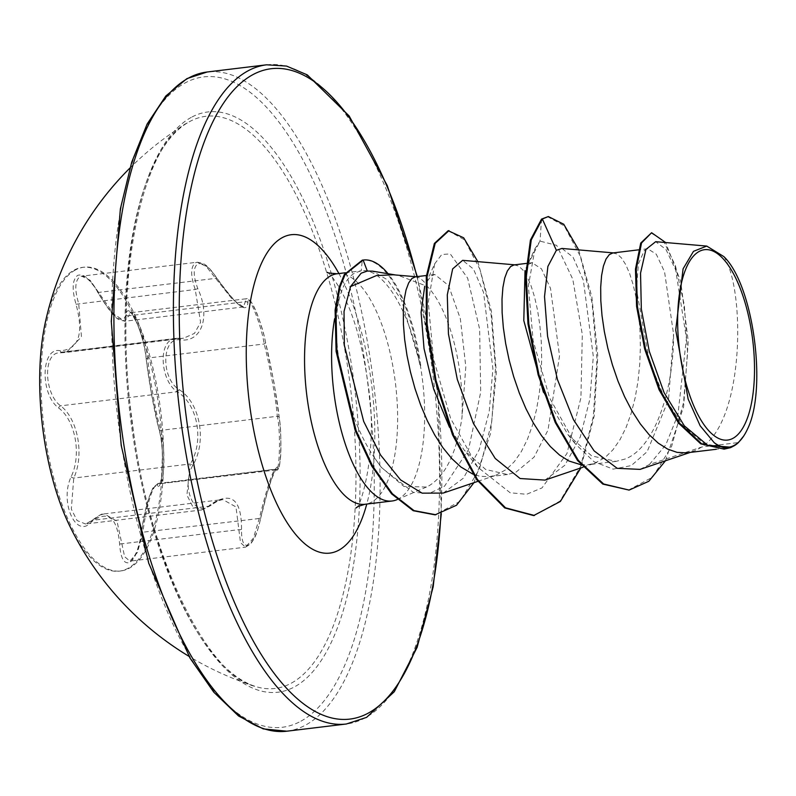 <?xml version="1.0" encoding="UTF-8"?>
<svg xmlns="http://www.w3.org/2000/svg" width="796" height="796" viewBox="0 0 796 796"><rect width="100%" height="100%" fill="white"/><g stroke="black" fill="none" stroke-linecap="round" stroke-linejoin="round"><path stroke-width="0.6" stroke-dasharray="3.98 2.98" d="M75.262 270.053A152.991 58.944 83.1 0 0 45.402 437.77A152.991 58.944 83.1 0 0 120.703 570.971A152.991 58.944 83.1 0 0 129.42 568.115A152.991 58.944 83.1 0 0 159.28 400.398A152.991 58.944 83.1 0 0 83.978 267.197A152.991 58.944 83.1 0 0 75.262 270.053M69.889 526.295A152.991 58.944 83.1 0 0 119.37 571.14A152.991 58.944 83.1 0 0 128.086 568.274A152.991 58.944 83.1 0 0 157.946 400.567A152.991 58.944 83.1 0 0 82.645 267.356A152.991 58.944 83.1 0 0 73.919 270.222A152.991 58.944 83.1 0 0 45.273 322.698M126.086 314.569C122.624 325.355 113.211 317.912 97.848 292.251C90.416 278.978 83.679 273.356 77.64 275.386C72.297 279.635 71.759 289.256 76.018 304.261C83.998 334.051 78.744 349.543 60.257 350.757C41.014 346.419 39.681 394.129 58.625 407.98C75.481 420.318 81.759 454.924 71.123 476.764C59.252 501.948 76.157 539.618 91.381 521.987C107.838 509.599 117.261 517.052 119.649 544.335C120.664 558.384 124.057 564.414 129.808 562.444C135.449 558.195 139.34 548.175 141.489 532.385C146.504 501.072 151.747 485.59 157.23 485.928C163.309 491.829 164.633 444.098 158.842 428.686C154.961 414.796 148.653 380.12 146.325 359.842C145.041 336.27 128.166 298.56 126.086 314.569A2.209 1.99 -170.3 0 0 128.723 315.813L130.504 312.758L246.541 298.729L243.317 306.928L232.323 299.316L206.035 266.262L197.219 262.222L195.468 262.77C190.523 266.789 190.443 275.695 195.229 289.495L200.612 322.37L194.453 333.395L183.558 338.22L173.269 339.036C157.976 343.106 160.683 381.095 177.16 391.741A2.209 1.333 -54.4 0 0 179.02 389.562C160.543 377.991 161.767 336.3 180.443 339.892C201.895 342.549 210.741 316.241 197.816 288.64C193.12 275.943 193.05 267.715 197.617 263.964C202.97 262.242 209.348 266.988 216.761 278.222C236.422 305.883 246.79 314.092 247.884 302.828C247.456 289.266 262.212 322.28 265.456 342.111C270.799 363.812 277.864 402.686 279.247 418C282.043 431.442 280.859 473.132 277.844 467.68C276.152 462.675 267.257 488.943 260.491 518.883C257.605 532.514 253.665 541.22 248.69 544.991C243.735 546.643 241.357 541.389 241.536 529.26C241.576 499.152 231.198 490.933 210.383 504.624C195.129 520.096 180.394 487.112 192.801 465.371C207.179 441.292 200.075 402.507 179.02 389.562M210.383 504.624A2.209 1.483 49.7 0 1 210.025 505.938A2.209 1.483 49.7 0 1 209.189 506.186L218.253 500.704L222.79 499.57L235.974 506.923L240.511 542.643L245.476 547.16L253.387 538.215L259.267 518.495C265.764 492.535 270.789 476.376 274.331 470.018L276.272 469.939C277.943 471.132 279.277 467.789 280.252 459.899C281.505 451.601 280.879 427.591 279.227 417.82A2.209 1.861 -8.3 0 0 277.297 416.278C276.401 401.791 269.635 364.498 264.163 343.981C261.595 325.743 248.81 293.246 245.864 299.147M260.491 518.883L267.177 492.903L271.267 480.048L275.814 469.073L157.926 483.49L156.374 484.276C151.031 490.615 146.484 506.724 142.723 532.584L137.569 552.295L129.907 561.14L124.624 556.693L117.022 521.221L104.286 513.888L100.296 514.962L92.654 520.276L85.53 523.997L77.073 520.534L71.322 509.092L73.749 478.058C84.535 455.103 77.978 418.915 60.615 405.831C45.173 394.866 42.775 357.145 57.073 353.086L66.287 352.389L81.461 336.897L78.695 303.584C74.516 289.644 74.914 280.699 79.908 276.739L81.64 276.192L90.107 280.252L113.51 313.783L124.783 321.256L128.723 315.813L245.268 301.724A2.209 2.02 -1 0 1 247.884 302.828M129.678 313.196C133.609 307.246 146.076 339.464 147.628 358.071C149.807 379.463 156.394 415.711 160.762 430.367C165.687 444.785 164.454 489.321 159.26 483.809L157.936 483.48L152.762 488.256L149.19 496.943C145.957 506.475 143.36 518.286 141.399 532.385L141.489 532.385M291.455 683.087A288.172 111.012 83.1 0 0 344.091 345.534A288.172 111.012 83.1 0 0 189.438 121.688A288.172 111.012 83.1 0 0 187.259 122.952L187.259 122.952A288.172 111.012 83.1 0 0 130.236 415.711A288.172 111.012 83.1 0 0 255.387 686.441A288.172 111.012 83.1 0 0 291.455 683.087M541.529 219.099L540.026 241.128L534.992 248.68L526.017 268.103L540.026 241.128L556.702 245.357L572.792 279.247L582.314 334.599L580.911 397.871L566.961 453.521L541.976 487.928L526.584 494.296L510.196 492.774L477.57 467.063L450.635 418.437L433.452 358.638L428.278 302.311L434.666 263.864L425.96 283.127L430.915 276.172L434.765 274.491L448.536 285.465L460.357 318.778L465.819 366.757L461.939 417.89C456.466 453.382 445.312 476.108 428.497 486.067L426.457 487.033L403.9 486.455L381.214 467.222L375.244 458.854C346.767 418.487 329.773 342.847 338.658 301.714A116.097 44.725 83.1 0 0 334.589 318.838M396.945 499.679A116.097 44.725 83.1 0 0 398.677 498.823A116.097 44.725 83.1 0 0 420.169 364.439L401.502 300.102L387.513 279.844L372.508 271.147M393.244 274.779L398.428 275.436L427.173 286.321A103.659 39.929 83.1 0 1 461.939 417.89M420.169 364.439L419.751 364.488C409.094 309.306 382.398 266.889 361.006 270.869L354.737 272.998C347.215 277.406 341.852 286.978 338.658 301.714M345.345 272.759L361.205 270.849L362.299 260.153M723.843 256.591C745.305 288.948 744.658 419.552 701.873 446.974L695.366 450.576L687.057 452.805M640.054 469.381L649.417 464.506L701.873 446.974L738.439 442.556M733.683 446.039L725.524 448.158L703.943 443.581L682.709 425.542L663.954 396.667L649.367 361.026L636.531 289.674L638.342 264.033L644.392 250.362L647.715 248.74L656.272 254.203L664.56 271.814L673.545 334.081C673.943 389.025 654.879 448.347 624.81 459.103L615.985 461.381L591.657 455.879L568.075 434.825L543.419 392.279M612.83 252.959L617.238 254.063L621.497 257.984L625.706 264.59L629.696 273.715L633.268 285.107L636.273 298.48L638.541 313.475L639.944 329.683L640.372 346.668L639.755 363.991L638.024 381.175L635.168 397.761L631.178 413.303L626.104 427.402L620.004 439.661L612.99 449.77L605.169 457.451L594.493 463.342L587.707 464.804L580.891 464.715M528.474 264.371L531.977 262.73L541.449 268.809L550.504 288.311L559.528 355.822L548.006 430.099L534.036 457.153L515.838 472.277L507.52 474.496L485.62 469.461L464.177 450.088L449.501 427.293M514.146 264.889L518.554 265.993L522.813 269.914L527.022 276.52L531.012 285.645L534.584 297.037L537.589 310.41L539.857 325.405L541.26 341.613L541.698 358.598L541.071 375.921L539.34 393.105L536.484 409.691L532.494 425.233L527.42 439.332L521.33 451.591L514.306 461.7L506.485 469.381L495.808 475.272L489.023 476.734L479.709 476.237L472.894 474.137M649.417 464.506L665.824 444.795L677.923 414.766L686.431 338.37L675.685 269.993L665.953 249.427L655.685 241.685M415.462 276.819L419.87 277.923L424.129 281.844L427.173 286.321M747.414 429.273L743.623 436.158M534.992 248.68L528.355 286.142L533.111 340.579L549.608 397.9L575.289 443.84L594.015 461.71L613.139 469.133L631.278 465.59L647.158 451.66L668.511 399.711L673.545 334.081M628.303 490.187L652.69 477.083L671.695 446.208L683.545 402.587L687.575 353.026L684.321 305.037L675.426 265.685L663.297 240.521L650.79 232.82M723.315 449.243L733.554 446.138M665.426 460.804L683.615 406.806L688.242 341.315L680.739 281.535L665.625 242.531M443.253 493.072L463.461 478.117L479.232 449.65L489.212 411.522L492.903 368.807L483.55 292.421L473.481 269.078L462.655 260.332M544.991 480.097L564.862 465.262L580.294 436.964L589.945 398.935L593.309 356.419L583.368 280.381L573.05 257.188L561.936 248.442M434.666 263.864L441.76 254.511L450.247 253.904L467.65 278.142L479.64 329.136L480.694 392.209L468.496 449.75L444.506 486.217L429.452 493.341L413.393 492.406L381.692 467.829L375.244 458.854M547.519 216.641L564.294 225.915L580.274 256.193L592.085 302.968L597 359.245L593.318 416.567L580.672 466.317L560.046 501.042L533.638 515.569M448.188 230.711L464.546 239.835L479.928 269.317L491.092 314.44L495.5 368.22L491.689 422.497L479.441 469.172L459.849 501.45L435.064 514.853M578.702 249.894L591.896 297.027L597.756 355.603L594.224 415.92L580.801 467.978M477.809 261.635L491.371 311.057L496.336 372.389L490.535 433.522L473.948 482.675M419.751 364.488A115.121 44.347 83.1 0 0 362.707 260.103M420.736 365.593A115.121 44.347 83.1 0 0 388.07 273.725M60.257 350.757A2.209 1.771 -84 0 0 62.148 352.409L178.682 338.32A2.209 1.652 94.5 0 1 179.001 338.3A2.209 1.652 94.5 0 1 180.443 339.892M76.018 304.261L195.229 289.495L197.816 288.64M97.848 292.251A2.209 0.547 -28.4 0 0 97.808 292.5A2.209 0.547 -28.4 0 0 99.072 292.371L216.761 278.222M265.456 342.111A2.209 1.463 -11.7 0 1 265.496 342.26A2.209 1.463 -11.7 0 1 264.163 343.981L147.628 358.071A2.209 1.423 174.3 0 0 146.255 359.563A2.209 1.423 174.3 0 0 146.325 359.842M279.247 418A2.209 1.861 -8.3 0 0 279.227 417.82L274.043 382.826L265.496 342.26C264.143 334.817 261.217 325.017 256.73 312.868C251.785 301.077 248.491 297.684 246.541 298.729M277.844 467.68A2.209 2.189 143.3 0 1 275.794 469.72C279.695 475.56 280.968 430.716 277.297 416.278L160.762 430.367A2.209 1.831 163.4 0 1 158.842 428.686M245.506 547.16L250.68 543.917C255.058 537.27 256.143 536.912 260.571 518.873L259.267 518.495L141.399 532.385C141.28 535.827 139.807 542.136 136.982 551.3C132.892 559.359 130.534 562.643 129.907 561.14L245.476 547.17M275.177 469.312L159.26 483.809A2.209 2.169 -56.7 0 0 157.23 485.928M241.536 529.26A2.209 0.995 -177.2 0 1 238.88 529.658L122.335 543.748A2.209 0.945 -2.3 0 0 119.649 544.335M58.625 407.98A2.209 1.443 129.7 0 1 60.615 405.831L177.16 391.741C197.687 403.861 204.512 441.074 190.284 463.969A2.209 0.925 27.5 0 1 192.801 465.371M71.123 476.764A2.209 1.025 -156.9 0 0 73.749 478.058L190.284 463.969L186.901 495.052L192.712 506.555L201.577 509.967L209.189 506.186L92.654 520.276A2.209 1.592 -134 0 0 91.719 520.624A2.209 1.592 -134 0 0 91.381 521.987M276.272 469.939L159.26 483.809M191.209 117.41A292.251 112.594 83.1 0 0 137.837 459.74A292.251 112.594 83.1 0 0 294.679 686.769A292.251 112.594 83.1 0 0 348.051 344.429A292.251 112.594 83.1 0 0 191.209 117.41M300.928 721.166A327.574 126.196 83.1 0 0 360.757 337.464A327.574 126.196 83.1 0 0 184.961 83.013A327.574 126.196 83.1 0 0 125.141 466.705A327.574 126.196 83.1 0 0 300.928 721.166M286.849 731.196A332.002 127.897 83.1 0 0 305.773 724.987A332.002 127.897 83.1 0 0 370.548 361.056A332.002 127.897 83.1 0 0 207.149 71.998M416.935 276.64A327.574 126.196 -96.9 0 1 440.904 513.768M266.63 64.804A332.002 127.897 -96.9 0 1 430.029 353.862A332.002 127.897 -96.9 0 1 365.255 717.793A332.002 127.897 -96.9 0 1 346.33 724.002M337.156 273.754A116.097 44.725 -96.9 0 1 394.299 374.836A116.097 44.725 -96.9 0 1 371.642 502.097A116.097 44.725 -96.9 0 1 365.026 504.266M338.907 273.545A160.364 61.78 -96.9 0 1 366.777 504.057M119.37 571.14L120.703 570.971M243.317 306.928C243.118 304.609 244.611 316.211 216.791 278.003C206.204 262.73 203.189 263.247 197.199 262.222L81.64 276.192M176.035 338.36L59.67 352.429L66.257 352.389L183.538 338.22M187.259 122.952C142.962 143.778 112.186 279.993 131.997 419.512C147.24 556.812 208.433 676.819 255.387 686.441A312.082 312.082 0 0 1 188.96 656.322M441.312 513.649L437.989 395.204L417.313 276.59M398.418 275.436L395.821 275.008M647.715 248.74L638.432 249.854M531.977 262.73L526.325 263.416M725.524 448.148L716.271 449.272M615.995 461.391L588.373 464.735M507.52 474.506L489.689 476.665M434.765 274.481L426.387 275.496M477.879 481.341L495.808 475.272M514.723 264.819L515.32 264.869M583.04 467.212L594.493 463.342M613.408 252.879L614.005 252.939M690.162 452.426L693.177 451.402M416.636 276.799L416.049 276.749M426.457 487.033L397.264 499.54M477.57 467.063L464.177 450.088M381.692 467.829L381.214 467.222M327.454 272.322C326.848 272.282 329.842 271.934 339.952 288.679C353.354 312.39 362.896 345.414 368.578 387.751C378.379 452.854 359.683 510.624 355.941 507.977M568.075 434.815L575.289 443.84M187.249 122.962A312.082 312.082 0 0 0 129.927 168.046M176.065 338.36L183.558 338.21M201.567 509.957L210.025 505.938C215.796 501.579 220.054 499.45 222.8 499.55L104.276 513.878M243.297 306.928L124.783 321.256C119.35 319.146 117.519 324.639 97.808 292.5C96.236 288.938 92.933 284.48 87.918 279.137C84.694 276.68 82.595 275.705 81.61 276.192M201.557 509.967L85.53 523.997L91.719 520.624C99.301 515.052 103.47 512.803 104.206 513.888M159.906 484.008L161.558 477.54L162.484 453.82C161.767 442.815 160.573 434.586 158.901 429.134L151.3 392.547L146.255 359.563C145.171 348.748 142.355 337.225 137.808 325.007C132.295 314.301 129.818 310.221 130.375 312.758L130.504 312.758M82.645 267.356L83.978 267.197"/><path stroke-width="1.19" d="M129.927 168.046A312.082 312.082 0 0 0 45.273 322.698A152.991 58.944 83.1 0 0 69.889 526.295A312.082 312.082 0 0 0 188.96 656.322M699.107 251.486A95.878 36.934 -96.9 0 1 750.568 325.962A95.878 36.934 -96.9 0 1 733.056 438.278A95.878 36.934 -96.9 0 1 681.595 363.802A95.878 36.934 -96.9 0 1 699.107 251.486M395.821 275.008L372.508 271.147L367.314 271.058L361.135 273.207L350.548 286.58L376.409 275.595L393.244 274.779L416.636 276.799M706.739 246.073L693.475 251.347L683.097 268.819L675.724 329.962L688.142 399.075L700.162 425.8L714.211 442.685C720.082 447.392 725.733 448.904 731.186 447.233L707.664 445.262L684.321 425.84L664.053 392.537L649.267 351.275L641.337 309.047L640.541 273.157L645.944 249.407L655.685 241.685L706.739 246.073L723.843 256.591C753.484 284.938 767.424 389.284 747.414 429.273A103.092 39.72 -96.9 0 1 743.782 435.9L738.439 442.556A103.659 39.929 -96.9 0 1 733.912 445.909A103.659 39.929 -96.9 0 1 733.683 446.039L730.559 447.65L724.141 449.143L701.594 443.76L679.346 423.004L659.914 389.702L645.447 348.718L637.407 306.261L636.293 268.988L641.546 242.969L651.606 232.721L665.625 242.531M716.271 449.272L686.381 452.874L677.078 452.367L667.625 449.083L658.212 443.103L649.038 434.606L640.263 423.83L632.074 411.084L624.611 396.726L618.004 381.145L612.383 364.787L607.806 348.101L604.343 331.544L602.015 315.584L600.811 300.659L600.691 287.197L601.587 275.565L603.408 266.083L606.035 259.028L609.328 254.601L612.83 252.959L638.432 249.854M580.891 464.715L568.941 461.013L559.528 455.033L550.354 446.536L541.578 435.76L533.39 423.024L525.927 408.656L519.33 393.075L513.699 376.717L509.132 360.031L505.659 343.474L503.331 327.514L502.127 312.589L502.007 299.127L502.903 287.495L504.734 278.013L507.36 270.958L510.644 266.531L514.146 264.889L526.325 263.416M543.419 392.279L523.798 320.579L525.022 270.6M449.501 427.293L433.661 389.075L424.019 348.519L421.084 312.291L424.726 286.242M472.894 474.137L460.844 466.963L451.67 458.466L442.904 447.7L434.706 434.954L427.243 420.587L420.646 405.015L415.014 388.647L410.447 371.961L406.985 355.404L404.647 339.444L403.443 324.519L403.323 311.057L404.219 299.425L406.05 289.943L408.676 282.888L411.96 278.461L415.462 276.819L426.387 275.496M629.119 490.087L603.637 483.988L578.384 460.456L556.046 422.377L538.952 374.687L528.783 323.773L526.315 276.65L531.26 239.924L542.345 218.999L541.529 219.099L530.444 240.024L525.489 276.749L527.967 323.873L538.126 374.787L555.22 422.477L577.568 460.556L602.811 484.087L629.119 490.087L648.81 481.281L665.426 460.804M651.606 232.721L640.73 243.069L635.467 269.088L636.581 306.361L644.621 348.817L659.088 389.801L678.52 423.104L700.769 443.86L724.141 449.143M578.702 249.894L563.737 224.243L548.345 216.542L542.345 218.999L556.364 250.322L547.887 266.421L544.524 296.61L547.578 336.28L557.429 379.473L573.458 419.681L594.115 450.874L617.169 468.327L640.054 469.381M731.186 447.233L730.559 447.65M350.548 286.58L344.031 311.465L344.33 345.146L363.682 421.422L380.518 454.964L400.517 479.859L422.109 493.152L443.253 493.072L477.879 481.341M515.32 264.869L462.655 260.332L452.665 268.869L447.282 294.918L448.447 333.972L457.282 379.374L473.431 423.442L495.231 458.466L520.096 478.515L544.991 480.097L583.04 467.212M614.005 252.939L561.936 248.451L556.364 250.322M334.589 318.838A116.097 44.725 83.1 0 0 344.3 440.994A116.097 44.725 83.1 0 0 392.06 501.002A116.097 44.725 83.1 0 0 396.945 499.679L397.264 499.54M541.529 219.099L548.345 216.542M580.801 467.978L560.374 501.45L533.638 515.569L504.734 507.928L476.585 479.55L452.506 434.825L435.183 380.558L426.298 325.007L426.278 276.64L434.367 243.447L448.188 230.711L463.66 237.795L477.809 261.635M473.948 482.675L456.506 505.251L435.064 514.853L413.214 510.714L391.562 493.838L371.772 466.157L355.275 430.646L336.101 351.364L335.096 310.171L339.245 286.978L344.34 274.501L362.299 260.153L363.125 260.053L367.314 271.058M534.454 515.47L505.55 507.828L477.411 479.451L453.332 434.725L436.009 380.458L427.124 324.907L427.094 276.54L435.193 243.347L449.014 230.611M435.89 514.753L414.029 510.614L392.378 493.739L372.588 466.058L356.101 430.546L336.917 351.265L335.922 310.072L340.061 286.878L345.165 274.401L363.125 260.053A115.121 44.347 83.1 0 1 363.324 260.023A115.121 44.347 83.1 0 1 388.07 273.725M743.782 435.9A103.092 39.72 -96.9 0 1 714.211 442.685M207.149 71.998A332.002 127.897 83.1 0 0 188.234 78.207A332.002 127.897 83.1 0 0 123.45 442.138A332.002 127.897 83.1 0 0 286.849 731.196L346.33 724.002A332.002 127.897 -96.9 0 1 182.931 434.944A332.002 127.897 -96.9 0 1 247.715 71.013A332.002 127.897 -96.9 0 1 266.63 64.804L207.149 71.998L186.891 78.635L165.827 95.988L147.121 124.057L131.738 162.105L120.375 208.821L111.271 321.295L121.201 445.372L148.723 563.2L189.886 657.894L213.756 692.152L238.571 716.002L263.237 728.897L286.849 731.196M440.904 513.768A327.574 126.196 -96.9 0 1 368.518 712.987A327.574 126.196 -96.9 0 1 192.731 458.536A327.574 126.196 -96.9 0 1 252.551 74.834A327.574 126.196 -96.9 0 1 416.935 276.64M392.06 501.002L365.026 504.266A116.097 44.725 -96.9 0 1 307.883 403.184A116.097 44.725 -96.9 0 1 330.539 275.923A116.097 44.725 -96.9 0 1 337.156 273.754C329.007 273.108 325.773 272.63 327.454 272.322M366.777 504.057A160.364 61.78 -96.9 0 1 338.927 550.116A160.364 61.78 -96.9 0 1 252.859 425.552A160.364 61.78 -96.9 0 1 282.152 237.706A160.364 61.78 -96.9 0 1 338.907 273.545M346.33 724.002L366.598 717.365L394.269 691.744L417.124 647.387L433.193 586.732L441.312 513.649M417.313 276.59L387.224 185.508L349.145 115.947L307.286 74.884L286.55 66.078L266.63 64.804M365.026 504.266L358.19 506.405L355.941 507.977M345.345 272.759L337.156 273.754M640.064 469.391L690.162 452.426M362.498 260.123L363.324 260.023"/></g></svg>
